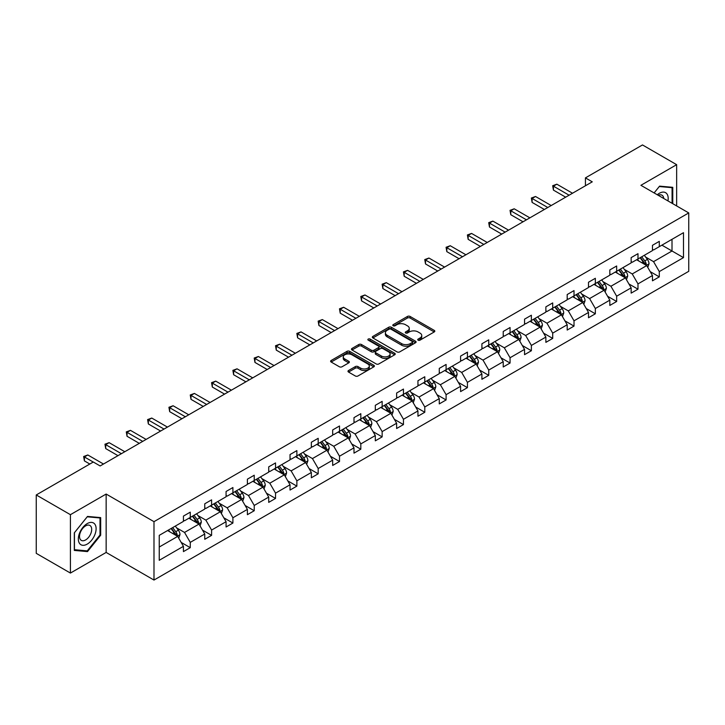 <?xml version="1.0" encoding="UTF-8"?>
<svg xmlns="http://www.w3.org/2000/svg" width="725" height="725" viewBox="0 0 725 725"><rect width="100%" height="100%" fill="white"/><g stroke="black" fill="none" stroke-linecap="round" stroke-linejoin="round"><path stroke-width="1.09" d="M418.126 340.17A1.332 0.77 0 0 0 420.002 340.17L434.257 331.941A1.894 1.097 0 0 0 434.81 331.171A1.894 1.097 0 0 0 434.257 330.392L410.114 316.453A1.894 1.097 0 0 0 407.432 316.453L393.177 324.682A1.332 0.77 0 0 0 392.787 325.226A1.332 0.77 0 0 0 393.177 325.77A1.332 0.77 0 0 0 395.053 325.77L396.901 324.7A6.072 3.507 0 0 1 405.483 324.7L407.495 325.869A6.072 3.507 0 0 1 409.272 328.343A6.072 3.507 0 0 1 407.495 330.817L405.647 331.887A1.332 0.77 0 0 0 405.266 332.431A1.332 0.77 0 0 0 405.647 332.974A1.332 0.77 0 0 0 407.532 332.974L409.371 331.905A6.072 3.507 0 0 1 417.962 331.905L419.974 333.065A6.072 3.507 0 0 1 421.751 335.548A6.072 3.507 0 0 1 419.974 338.022L418.126 339.092A1.332 0.77 0 0 0 417.736 339.635A1.332 0.77 0 0 0 418.126 340.17L418.126 339.092M348.535 370.511A1.894 1.097 0 0 0 347.982 371.291A1.894 1.097 0 0 0 348.535 372.061L355.313 375.976A1.894 1.097 0 0 0 357.996 375.976L373.828 366.832A1.894 1.097 0 0 0 374.381 366.062A1.894 1.097 0 0 0 373.828 365.282L349.677 351.344A1.894 1.097 0 0 0 346.994 351.344L331.171 360.488A1.894 1.097 0 0 0 330.609 361.258A1.894 1.097 0 0 0 331.171 362.029L339.354 366.759A1.894 1.097 0 0 0 342.037 366.759L348.807 362.844A1.894 1.097 0 0 0 349.359 362.074A1.894 1.097 0 0 0 348.807 361.295L344.747 358.957A5.075 2.927 0 0 1 343.26 356.881A5.075 2.927 0 0 1 346.396 354.172A5.075 2.927 0 0 1 351.924 354.815L367.82 363.986A5.075 2.927 0 0 1 369.306 366.062A5.075 2.927 0 0 1 366.179 368.771A5.075 2.927 0 0 1 360.642 368.128L357.996 366.605A1.894 1.097 0 0 0 355.313 366.605L348.535 370.511L348.535 372.061L355.313 368.182L355.313 366.605M106.149 494.051L70.416 514.678L36.25 494.957L36.25 553.347L70.416 573.067L106.149 552.441L153.99 580.054L153.99 521.665L106.149 494.051L106.149 552.441M676.652 205.936L676.652 164.675L640.918 185.31L688.75 212.923L153.99 521.665M676.652 164.675L642.486 144.946L585.428 177.888L585.428 185.781M36.25 494.957L93.307 462.015L100.141 465.957L592.262 181.83L585.428 177.888M397.028 351.888A1.894 1.097 0 0 0 399.711 351.888L415.543 342.753A1.894 1.097 0 0 0 416.096 341.973A1.894 1.097 0 0 0 415.543 341.203L391.4 327.256A1.894 1.097 0 0 0 388.718 327.256L372.886 336.4A1.894 1.097 0 0 0 372.333 337.17A1.894 1.097 0 0 0 372.886 337.95L397.028 351.888M368.789 340.46A1.332 0.77 0 0 1 370.14 340.65L394.663 354.806L378.858 363.932A1.894 1.097 0 0 1 376.175 363.932L352.024 349.994L358.803 346.106L358.803 344.529L352.024 348.444A1.894 1.097 0 0 0 351.471 349.214A1.894 1.097 0 0 0 352.024 349.994L352.024 348.444M358.803 346.106A1.894 1.097 0 0 1 361.485 346.106L361.485 344.529A1.894 1.097 0 0 0 358.803 344.529M361.485 344.529L371.272 350.184A1.894 1.097 0 0 0 373.955 350.184L378.45 347.592A1.894 1.097 0 0 0 379.012 346.813A1.894 1.097 0 0 0 378.45 346.042L368.255 340.152A1.332 0.77 0 0 1 367.865 339.608A1.332 0.77 0 0 1 368.69 338.901A1.332 0.77 0 0 1 370.14 339.073L394.681 353.247A1.894 1.097 0 0 1 395.243 354.017A1.894 1.097 0 0 1 394.681 354.788L394.681 353.247M70.416 514.678L70.416 573.067M159.246 535.358L183.434 521.393L183.434 516.1L190.267 512.158L190.267 517.442L204.758 509.077L204.758 503.793L211.591 499.851L211.591 505.135L226.073 496.77L226.073 491.487L232.906 487.535L232.906 492.828L247.397 484.463L247.397 479.18L254.23 475.228L254.23 480.521L268.712 472.156L268.712 466.864L275.545 462.922L275.545 468.205L290.036 459.849L290.036 454.557L296.869 450.615L296.869 455.898L311.351 447.533L311.351 442.25L318.184 438.308L318.184 443.591L332.675 435.227L332.675 429.943L339.508 425.992L339.508 431.284L353.99 422.92L353.99 417.636L360.823 413.685L360.823 418.978L375.314 410.613L375.314 405.32L382.147 401.378L382.147 406.662L396.629 398.306L396.629 393.013L403.462 389.071L403.462 394.355L417.953 385.99L417.953 380.707L424.787 376.764L424.787 382.048L439.268 373.683L439.268 368.4L446.102 364.448L446.102 369.741L460.593 361.376L460.593 356.093L467.426 352.142L467.426 357.434L481.907 349.069L481.907 343.777L488.741 339.835L488.741 345.118L503.232 336.763L503.232 331.47L510.065 327.528L510.065 332.811L524.547 324.447L524.547 319.163L531.38 315.221L531.38 320.504L545.871 312.14L545.871 306.856L552.704 302.905L552.704 308.197L567.186 299.833L567.186 294.549L574.019 290.598L574.019 295.891L588.51 287.526L588.51 282.233L595.343 278.291L595.343 283.575L609.825 275.21L609.825 269.927L616.658 265.984L616.658 271.268L631.149 262.903L631.149 257.62L637.982 253.678L637.982 258.961L652.464 250.596L652.464 245.313L659.297 241.362L659.297 246.654L683.485 232.689L683.485 257.62L659.297 271.585L659.297 276.868L652.464 280.82L652.464 275.527L637.982 283.892L637.982 289.184L631.149 293.127L631.149 287.843L616.658 296.199L616.658 301.491L609.825 305.433L609.825 300.15L595.343 308.515L595.343 313.798L588.51 317.74L588.51 312.457L574.019 320.822L574.019 326.105L567.186 330.056L567.186 324.764L552.704 333.128L552.704 338.412L545.871 342.363L545.871 337.071L531.38 345.435L531.38 350.728L524.547 354.67L524.547 349.387L510.065 357.742L510.065 363.035L503.232 366.977L503.232 361.693L488.741 370.058L488.741 375.342L481.907 379.284L481.907 374L467.426 382.365L467.426 387.648L460.593 391.6L460.593 386.307L446.102 394.672L446.102 399.955L439.268 403.907L439.268 398.614L424.787 406.979L424.787 412.271L417.953 416.213L417.953 410.93L403.462 419.286L403.462 424.578L396.629 428.52L396.629 423.237L382.147 431.602L382.147 436.885L375.314 440.827L375.314 435.544L360.823 443.908L360.823 449.192L353.99 453.143L353.99 447.851L339.508 456.215L339.508 461.499L332.675 465.45L332.675 460.157L318.184 468.522L318.184 473.815L311.351 477.757L311.351 472.473L296.869 480.829L296.869 486.122L290.036 490.064L290.036 484.78L275.545 493.145L275.545 498.428L268.712 502.371L268.712 497.087L254.23 505.452L254.23 510.735L247.397 514.687L247.397 509.394L232.906 517.759L232.906 523.042L226.073 526.993L226.073 521.701L211.591 530.066L211.591 535.358L204.758 539.3L204.758 534.017L190.267 542.373L190.267 547.665L183.434 551.607L183.434 546.324L159.246 560.289L159.246 535.358M153.99 580.054L688.75 271.313L688.75 212.923M188.899 518.23L199.012 524.075L184.531 532.431L176.619 527.873M184.531 532.431L190.267 542.373M199.012 524.075L204.758 534.017M183.434 520.124L184.531 520.758L190.267 517.442M210.223 505.923L220.337 511.759L205.846 520.124L197.943 515.557M205.846 520.124L211.591 530.066M220.337 511.759L226.073 521.701M204.758 507.817L205.846 508.452L211.591 505.135M231.538 493.616L241.652 499.452L227.17 507.817L219.258 503.25M227.17 507.817L232.906 517.759M241.652 499.452L247.397 509.394M226.073 495.51L227.17 496.136L232.906 492.828M252.862 481.309L262.976 487.146L248.485 495.51L240.582 490.943M248.485 495.51L254.23 505.452M262.976 487.146L268.712 497.087M247.397 483.203L248.485 483.829L254.23 480.521M274.177 468.993L284.291 474.839L269.809 483.203L261.897 478.636M269.809 483.203L275.545 493.145M284.291 474.839L290.036 484.78M268.712 470.888L269.809 471.522L275.545 468.205M295.501 456.687L305.615 462.532L291.124 470.888L283.221 466.329M291.124 470.888L296.869 480.829M305.615 462.532L311.351 472.473M290.036 458.581L291.124 459.215L296.869 455.898M316.816 444.38L326.93 450.216L312.448 458.581L304.536 454.013M312.448 458.581L318.184 468.522M326.93 450.216L332.675 460.157M311.351 446.274L312.448 446.908L318.184 443.591M338.14 432.073L348.254 437.909L333.763 446.274L325.86 441.706M333.763 446.274L339.508 456.215M348.254 437.909L353.99 447.851M332.675 433.967L333.763 434.592L339.508 431.284M359.455 419.766L369.569 425.602L355.087 433.967L347.175 429.399M355.087 433.967L360.823 443.908M369.569 425.602L375.314 435.544M353.99 421.66L355.087 422.285L360.823 418.978M380.779 407.45L390.893 413.295L376.402 421.66L368.499 417.093M376.402 421.66L382.147 431.602M390.893 413.295L396.629 423.237M375.314 409.344L376.402 409.978L382.147 406.662M402.094 395.143L412.208 400.988L397.726 409.344L389.814 404.786M397.726 409.344L403.462 419.286M412.208 400.988L417.953 410.93M396.629 397.037L397.726 397.672L403.462 394.355M423.418 382.836L433.532 388.673L419.041 397.037L411.138 392.47M419.041 397.037L424.787 406.979M433.532 388.673L439.268 398.614M417.953 384.73L419.041 385.365L424.787 382.048M444.733 370.529L454.847 376.366L440.365 384.73L432.453 380.163M440.365 384.73L446.102 394.672M454.847 376.366L460.593 386.307M439.268 372.423L440.365 373.049L446.102 369.741M466.057 358.222L476.171 364.059L461.68 372.423L453.778 367.856M461.68 372.423L467.426 382.365M476.171 364.059L481.907 374M460.593 360.117L461.68 360.742L467.426 357.434M487.372 345.907L497.486 351.752L483.004 360.117L475.093 355.549M483.004 360.117L488.741 370.058M497.486 351.752L503.232 361.693M481.907 347.801L483.004 348.435L488.741 345.118M508.696 333.6L518.81 339.445L504.319 347.801L496.417 343.242M504.319 347.801L510.065 357.742M518.81 339.445L524.547 349.387M503.232 335.494L504.319 336.128L510.065 332.811M530.011 321.293L540.125 327.129L525.643 335.494L517.732 330.926M525.643 335.494L531.38 345.435M540.125 327.129L545.871 337.071M524.547 323.187L525.643 323.821L531.38 320.504M551.335 308.986L561.449 314.822L546.958 323.187L539.056 318.619M546.958 323.187L552.704 333.128M561.449 314.822L567.186 324.764M545.871 310.88L546.958 311.505L552.704 308.197M572.65 296.679L582.764 302.515L568.282 310.88L560.371 306.312M568.282 310.88L574.019 320.822M582.764 302.515L588.51 312.457M567.186 298.573L568.282 299.198L574.019 295.891M593.974 284.363L604.088 290.208L589.597 298.573L581.695 294.006M589.597 298.573L595.343 308.515M604.088 290.208L609.825 300.15M588.51 286.257L589.597 286.892L595.343 283.575M615.289 272.056L625.403 277.902L610.921 286.257L603.01 281.69M610.921 286.257L616.658 296.199M625.403 277.902L631.149 287.843M609.825 273.95L610.921 274.585L616.658 271.268M636.613 259.749L646.727 265.586L632.236 273.95L624.334 269.383M632.236 273.95L637.982 283.892M646.727 265.586L652.464 275.527M631.149 261.643L632.236 262.278L637.982 258.961M661.898 245.15L672.012 250.995L653.56 261.643L645.649 257.076M653.56 261.643L659.297 271.585M683.485 257.62L672.012 250.995L672.012 239.313L683.485 232.689M652.464 249.337L653.56 249.962L659.297 246.654M159.246 547.031L177.698 536.382L167.584 530.546M177.698 536.382L183.434 546.324M650.207 271.621L659.297 276.868M628.892 283.937L637.982 289.184M607.568 296.244L616.658 301.491M586.253 308.551L595.343 313.798M564.929 320.858L574.019 326.105M543.614 333.165L552.704 338.412M522.29 345.481L531.38 350.728M500.975 357.788L510.065 363.035M479.651 370.094L488.741 375.342M458.336 382.401L467.426 387.648M437.012 394.708L446.102 399.955M415.697 407.024L424.787 412.271M394.373 419.331L403.462 424.578M373.058 431.638L382.147 436.885M351.734 443.945L360.823 449.192M330.419 456.252L339.508 461.499M309.095 468.567L318.184 473.815M287.78 480.874L296.869 486.122M266.456 493.181L275.545 498.428M245.141 505.488L254.23 510.735M223.817 517.795L232.906 523.042M202.502 530.111L211.591 535.358M181.177 542.418L190.267 547.665M672.764 203.689L672.764 187.322L659.569 186.144L654.122 192.932L659.297 186.533L672.075 187.675L672.075 203.299M100.684 535.195L100.684 517.605L87.498 516.427L74.312 532.839L74.312 550.42L87.498 551.598L100.684 535.195L100.005 534.796M418.66 340.36L419.974 339.599A6.072 3.507 0 0 0 421.751 337.125L421.751 335.548M409.272 328.343L409.272 329.92A6.072 3.507 0 0 1 407.495 332.403L406.181 333.156M434.23 331.959L410.114 318.03A1.894 1.097 0 0 0 407.432 318.03L393.702 325.96M415.516 342.762L391.4 328.833A1.894 1.097 0 0 0 388.718 328.833L372.913 337.959M412.19 342.517A1.332 0.77 0 0 0 412.579 341.973A1.332 0.77 0 0 0 412.19 341.43L390.993 329.195A1.332 0.77 0 0 0 389.117 329.195L387.168 330.319A6.072 3.507 0 0 0 385.392 332.793A6.072 3.507 0 0 0 387.168 335.276L401.659 343.641A6.072 3.507 0 0 0 410.241 343.641L412.19 342.517L412.19 344.094A1.332 0.77 0 0 0 412.579 343.55L412.579 341.973M385.392 332.793L385.392 334.379A6.072 3.507 0 0 0 387.168 336.853L387.168 335.276M412.19 344.094L410.241 345.218A6.072 3.507 0 0 1 401.659 345.218L387.168 336.853M361.485 346.106L371.272 351.761A1.894 1.097 0 0 0 373.955 351.761L378.45 349.169A1.894 1.097 0 0 0 379.012 348.39L379.012 346.813M381.441 356.048A5.075 2.927 0 0 0 386.969 356.682A5.075 2.927 0 0 0 390.104 353.981A5.075 2.927 0 0 0 388.618 351.906L383.017 348.671A1.894 1.097 0 0 0 380.335 348.671L375.84 351.272A1.894 1.097 0 0 0 375.278 352.042A1.894 1.097 0 0 0 375.84 352.821L381.441 356.048L381.441 357.624A5.075 2.927 0 0 0 386.969 358.268A5.075 2.927 0 0 0 390.104 355.558L390.104 353.981M375.278 352.042L375.278 353.619A1.894 1.097 0 0 0 375.84 354.398L375.84 352.821M381.441 357.624L375.84 354.398M369.306 366.062L369.306 367.638A5.075 2.927 0 0 1 366.179 370.348A5.075 2.927 0 0 1 360.642 369.714L357.996 368.182A1.894 1.097 0 0 0 355.313 368.182M343.26 356.881L343.26 358.458A5.075 2.927 0 0 0 344.747 360.533L344.747 358.957M348.779 362.862L344.747 360.533M373.801 366.85L349.677 352.921A1.894 1.097 0 0 0 346.994 352.921L331.189 362.047L331.171 360.488M86.103 550.792L87.498 551.598M647.76 267.389L649.02 263.755A5.12 2.954 -120 0 0 647.389 259.396L644.317 255.3M638.816 261.018L637.483 259.242M645.966 265.151L646.256 263.972A5.12 2.954 -120 0 0 644.788 260.9L641.725 256.804M640.438 257.538L643.818 262.051A2.61 1.504 60 0 1 644.289 262.84L646.256 263.972M640.084 257.747L643.147 261.843A5.12 2.954 60 0 1 644.425 264.263M569.098 195.206L553.429 186.162L556.845 184.186L572.514 193.24M565.681 197.182L553.429 190.104L553.429 186.162L552.677 185.727L556.845 184.186M553.429 190.104L552.677 185.727M626.445 279.696L627.705 276.071A5.12 2.954 -120 0 0 626.065 271.703L623.002 267.607M617.501 273.334L616.168 271.558M624.651 277.458L624.941 276.288A5.12 2.954 -120 0 0 623.473 273.207L620.401 269.111M619.123 269.845L622.494 274.358A2.61 1.504 60 0 1 622.974 275.147L624.941 276.288M618.76 270.053L621.832 274.15A5.12 2.954 60 0 1 623.11 276.569M605.121 292.003L606.381 288.378A5.12 2.954 -120 0 0 604.75 284.01L601.678 279.923M596.177 285.641L594.844 283.865M603.327 289.773L603.617 288.595A5.12 2.954 -120 0 0 602.149 285.514L599.086 281.418M597.799 282.161L601.179 286.665A2.61 1.504 60 0 1 601.65 287.462L603.617 288.595M597.445 282.36L600.508 286.457A5.12 2.954 60 0 1 601.786 288.876M547.783 207.513L532.105 198.469L535.521 196.493L551.199 205.547M544.366 209.489L532.105 202.411L532.105 198.469L531.353 198.034L535.521 196.493M532.105 202.411L531.353 198.034M526.459 219.829L510.79 210.776L514.206 208.8L529.875 217.853M523.042 221.796L510.79 214.718L510.79 210.776L510.037 210.341L514.206 208.8M510.79 214.718L510.037 210.341M667.952 200.916A12.561 7.25 120 0 0 657.276 194.753M663.737 198.478A8.6 4.966 120 0 0 661.979 195.188A8.6 4.966 120 0 0 658.255 195.315M671.232 187.186L672.075 187.675M94.921 534.543A12.561 7.25 120 0 0 91.667 522.408A12.561 7.25 120 0 0 79.532 533.165A12.561 7.25 120 0 0 82.786 545.3A12.561 7.25 120 0 0 94.921 534.543M90.879 533.392A8.6 4.966 120 0 0 89.909 525.471A8.6 4.966 120 0 0 80.339 532.449A8.6 4.966 120 0 0 81.309 540.37A8.6 4.966 120 0 0 90.879 533.392M74.448 549.749L74.448 532.712L87.227 516.816L100.005 517.958L100.005 534.996L87.227 550.891L74.312 549.677M99.153 517.469L100.005 517.958M583.806 304.31L585.066 300.685A5.12 2.954 -120 0 0 583.426 296.326L580.362 292.229M574.862 297.948L573.529 296.172M582.012 302.08L582.302 300.902A5.12 2.954 -120 0 0 580.834 297.821L577.762 293.725M576.484 294.468L579.855 298.972A2.61 1.504 60 0 1 580.335 299.769L582.302 300.902M576.121 294.676L579.193 298.772A5.12 2.954 60 0 1 580.471 301.183M505.144 232.136L489.466 223.083L492.882 221.107L508.56 230.16M501.727 234.102L489.466 227.025L489.466 223.083L488.713 222.648L492.882 221.107M489.466 227.025L488.713 222.648M562.482 316.626L563.742 312.992A5.12 2.954 -120 0 0 562.111 308.632L559.038 304.536M553.537 310.255L552.205 308.478M560.688 314.387L560.978 313.209A5.12 2.954 -120 0 0 559.51 310.128L556.447 306.032M555.16 306.775L558.54 311.288A2.61 1.504 60 0 1 559.011 312.076L560.978 313.209M554.806 306.983L557.869 311.079A5.12 2.954 60 0 1 559.147 313.499M483.82 244.443L468.151 235.389L471.567 233.423L487.236 242.467M480.403 246.418L468.151 239.341L468.151 235.389L467.398 234.954L471.567 233.423M468.151 239.341L467.398 234.954M541.167 328.933L542.427 325.298A5.12 2.954 -120 0 0 540.787 320.939L537.723 316.843M532.222 322.562L530.89 320.785M539.373 326.694L539.663 325.516A5.12 2.954 -120 0 0 538.195 322.444L535.123 318.347M533.845 319.082L537.216 323.595A2.61 1.504 60 0 1 537.696 324.383L539.663 325.516M533.482 319.29L536.554 323.386A5.12 2.954 60 0 1 537.832 325.806M462.505 256.75L446.827 247.705L450.243 245.73L465.921 254.783M459.088 258.725L446.827 251.648L446.827 247.705L446.074 247.27L450.243 245.73M446.827 251.648L446.074 247.27M519.843 341.239L521.103 337.614A5.12 2.954 -120 0 0 519.472 333.246L516.399 329.15M510.898 334.877L509.566 333.101M518.049 339.001L518.339 337.832A5.12 2.954 -120 0 0 516.871 334.751L513.808 330.654M512.521 331.397L515.901 335.902A2.61 1.504 60 0 1 516.372 336.69L518.339 337.832M512.167 331.597L515.23 335.693A5.12 2.954 60 0 1 516.508 338.113M441.181 269.057L425.512 260.012L428.928 258.037L444.597 267.09M437.764 271.032L425.512 263.954L425.512 260.012L424.759 259.577L428.928 258.037M425.512 263.954L424.759 259.577M498.528 353.546L499.788 349.921A5.12 2.954 -120 0 0 498.147 345.553L495.084 341.466M489.583 347.184L488.251 345.408M496.734 351.317L497.024 350.139A5.12 2.954 -120 0 0 495.556 347.058L492.483 342.961M491.206 343.704L494.577 348.208A2.61 1.504 60 0 1 495.057 349.006L497.024 350.139M490.843 343.904L493.915 348A5.12 2.954 60 0 1 495.193 350.42M419.866 281.373L404.188 272.319L407.604 270.343L423.282 279.397M416.449 283.339L404.188 276.261L404.188 272.319L403.435 271.884L407.604 270.343M404.188 276.261L403.435 271.884M477.204 365.853L478.464 362.228A5.12 2.954 -120 0 0 476.832 357.869L473.76 353.773M468.259 359.491L466.927 357.715M475.41 363.624L475.7 362.446A5.12 2.954 -120 0 0 474.232 359.364L471.168 355.268M469.882 356.011L473.262 360.515A2.61 1.504 60 0 1 473.733 361.313L475.7 362.446M469.528 356.22L472.591 360.316A5.12 2.954 60 0 1 473.869 362.727M398.542 293.679L382.873 284.626L386.289 282.659L401.958 291.704M395.125 295.646L382.873 288.568L382.873 284.626L382.12 284.191L386.289 282.659M382.873 288.568L382.12 284.191M455.889 378.169L457.149 374.535A5.12 2.954 -120 0 0 455.508 370.176L452.445 366.08M446.944 371.798L445.612 370.022M454.095 375.931L454.385 374.752A5.12 2.954 -120 0 0 452.917 371.671L449.844 367.575M448.567 368.318L451.938 372.831A2.61 1.504 60 0 1 452.418 373.62L454.385 374.752M448.204 368.527L451.276 372.623A5.12 2.954 60 0 1 452.554 375.042M434.565 390.476L435.825 386.842A5.12 2.954 -120 0 0 434.193 382.483L431.121 378.387M425.62 384.105L424.288 382.329M432.771 388.237L433.061 387.059A5.12 2.954 -120 0 0 431.593 383.987L428.529 379.891M427.243 380.625L430.623 385.138A2.61 1.504 60 0 1 431.094 385.927L433.061 387.059M426.889 380.833L429.952 384.93A5.12 2.954 60 0 1 431.23 387.349M413.25 402.783L414.51 399.158A5.12 2.954 -120 0 0 412.869 394.79L409.806 390.693M404.305 396.421L402.973 394.645M411.456 400.544L411.746 399.375A5.12 2.954 -120 0 0 410.278 396.294L407.205 392.198M405.928 392.941L409.299 397.445A2.61 1.504 60 0 1 409.779 398.233L411.746 399.375M405.565 393.14L408.637 397.237A5.12 2.954 60 0 1 409.915 399.656M391.935 415.09L393.186 411.465A5.12 2.954 -120 0 0 391.554 407.106L388.482 403.009M382.981 408.728L381.649 406.952M390.132 412.86L390.422 411.682A5.12 2.954 -120 0 0 388.953 408.601L385.89 404.505M384.603 405.248L387.984 409.752A2.61 1.504 60 0 1 388.455 410.549L390.422 411.682M384.25 405.447L387.313 409.543A5.12 2.954 60 0 1 388.591 411.963M370.611 427.397L371.871 423.772A5.12 2.954 -120 0 0 370.23 419.413L367.167 415.316M361.666 421.035L360.334 419.258M368.817 425.167L369.107 423.989A5.12 2.954 -120 0 0 367.638 420.908L364.566 416.812M363.288 417.555L366.66 422.059A2.61 1.504 60 0 1 367.14 422.856L369.107 423.989M362.926 417.763L365.998 421.859A5.12 2.954 60 0 1 367.276 424.27M349.296 439.712L350.547 436.078A5.12 2.954 -120 0 0 348.915 431.719L345.843 427.623M340.342 433.342L339.01 431.565M347.493 437.474L347.782 436.296A5.12 2.954 -120 0 0 346.314 433.215L343.251 429.118M341.964 429.862L345.345 434.375A2.61 1.504 60 0 1 345.816 435.163L347.782 436.296M341.611 430.07L344.674 434.166A5.12 2.954 60 0 1 345.952 436.586M327.972 452.019L329.232 448.385A5.12 2.954 -120 0 0 327.591 444.026L324.528 439.93M319.027 445.648L317.695 443.872M326.178 449.781L326.468 448.603A5.12 2.954 -120 0 0 324.999 445.531L321.927 441.434M320.649 442.168L324.021 446.682A2.61 1.504 60 0 1 324.501 447.47L326.468 448.603M320.287 442.377L323.359 446.473A5.12 2.954 60 0 1 324.637 448.893M306.657 464.326L307.907 460.701A5.12 2.954 -120 0 0 306.276 456.333L303.204 452.237M297.703 457.964L296.371 456.188M304.853 462.088L305.143 460.919A5.12 2.954 -120 0 0 303.675 457.837L300.612 453.741M299.325 454.484L302.706 458.988A2.61 1.504 60 0 1 303.177 459.777L305.143 460.919M298.972 454.684L302.035 458.78A5.12 2.954 60 0 1 303.313 461.2M285.333 476.633L286.593 473.008A5.12 2.954 -120 0 0 284.952 468.649L281.889 464.553M276.388 470.271L275.056 468.495M283.538 474.404L283.828 473.226A5.12 2.954 -120 0 0 282.36 470.144L279.288 466.048M278.01 466.791L281.382 471.295A2.61 1.504 60 0 1 281.862 472.093L283.828 473.226M277.648 466.991L280.72 471.087A5.12 2.954 60 0 1 281.998 473.507M264.018 488.94L265.268 485.315A5.12 2.954 -120 0 0 263.637 480.956L260.565 476.86M255.064 482.578L253.732 480.802M262.214 486.711L262.504 485.532A5.12 2.954 -120 0 0 261.036 482.451L257.973 478.355M256.686 479.098L260.067 483.602A2.61 1.504 60 0 1 260.538 484.4L262.504 485.532M256.333 479.307L259.396 483.403A5.12 2.954 60 0 1 260.674 485.813M377.227 305.986L361.548 296.933L364.965 294.966L380.643 304.011M373.81 307.962L361.548 300.884L361.548 296.933L360.796 296.498L364.965 294.966M361.548 300.884L360.796 296.498M355.903 318.293L340.233 309.249L343.65 307.273L359.319 316.327M352.486 320.269L340.233 313.191L340.233 309.249L339.481 308.814L343.65 307.273M340.233 313.191L339.481 308.814M334.587 330.6L318.909 321.556L322.326 319.58L338.004 328.633M331.171 332.576L318.909 325.498L318.909 321.556L318.157 321.121L322.326 319.58M318.909 325.498L318.157 321.121M313.263 342.916L297.594 333.862L301.011 331.887L316.68 340.94M309.847 344.882L297.594 337.805L297.594 333.862L296.842 333.428L301.011 331.887M297.594 337.805L296.842 333.428M291.948 355.223L276.27 346.169L279.687 344.203L295.365 353.247M288.532 357.189L276.27 350.121L276.27 346.169L275.518 345.734L279.687 344.203M276.27 350.121L275.518 345.734M270.624 367.53L254.955 358.476L258.372 356.51L274.041 365.554M267.208 369.505L254.955 362.428L254.955 358.476L254.203 358.041L258.372 356.51M254.955 362.428L254.203 358.041M249.309 379.837L233.631 370.792L237.048 368.817L252.726 377.87M245.893 381.812L233.631 374.734L233.631 370.792L232.879 370.357L237.048 368.817M233.631 374.734L232.879 370.357M227.985 392.143L212.316 383.099L215.733 381.123L231.402 390.177M224.569 394.119L212.316 387.041L212.316 383.099L211.564 382.664L215.733 381.123M212.316 387.041L211.564 382.664M206.67 404.459L190.992 395.406L194.409 393.43L210.087 402.484M203.254 406.426L190.992 399.348L190.992 395.406L190.24 394.971L194.409 393.43M190.992 399.348L190.24 394.971M185.346 416.766L169.677 407.713L173.094 405.746L188.763 414.791M181.93 418.733L169.677 411.664L169.677 407.713L168.925 407.278L173.094 405.746M169.677 411.664L168.925 407.278M242.694 501.256L243.953 497.622A5.12 2.954 -120 0 0 242.313 493.263L239.25 489.167M233.749 494.885L232.417 493.109M240.899 499.017L241.189 497.839A5.12 2.954 -120 0 0 239.721 494.758L236.649 490.662M235.371 491.405L238.743 495.918A2.61 1.504 60 0 1 239.223 496.707L241.189 497.839M235.009 491.613L238.081 495.71A5.12 2.954 60 0 1 239.359 498.129M164.031 429.073L148.353 420.02L151.77 418.053L167.448 427.097M160.615 431.049L148.353 423.971L148.353 420.02L147.601 419.594L151.77 418.053M148.353 423.971L147.601 419.594M221.379 513.563L222.629 509.929A5.12 2.954 -120 0 0 220.998 505.57L217.926 501.473M212.425 507.192L211.093 505.416M219.575 511.324L219.865 510.146A5.12 2.954 -120 0 0 218.397 507.074L215.334 502.978M214.047 503.712L217.427 508.225A2.61 1.504 60 0 1 217.899 509.013L219.865 510.146M213.694 503.92L216.757 508.017A5.12 2.954 60 0 1 218.035 510.436M142.707 441.38L127.038 432.336L130.455 430.36L146.124 439.413M139.291 443.356L127.038 436.278L127.038 432.336L126.286 431.901L130.455 430.36M127.038 436.278L126.286 431.901M200.055 525.87L201.314 522.245A5.12 2.954 -120 0 0 199.674 517.877L196.611 513.78M191.11 519.508L189.778 517.732M198.26 523.631L198.55 522.462A5.12 2.954 -120 0 0 197.082 519.381L194.01 515.285M192.732 516.028L196.103 520.532A2.61 1.504 60 0 1 196.584 521.32L198.55 522.462M192.37 516.227L195.442 520.323A5.12 2.954 60 0 1 196.72 522.743M121.392 453.687L105.714 444.642L109.131 442.667L124.809 451.72M117.976 455.663L105.714 448.585L105.714 444.642L104.962 444.208L109.131 442.667M105.714 448.585L104.962 444.208M178.74 538.177L179.99 534.552A5.12 2.954 -120 0 0 178.359 530.192L175.287 526.096M169.786 531.815L168.454 530.038M176.936 535.947L177.226 534.769A5.12 2.954 -120 0 0 175.758 531.688L172.695 527.592M171.408 528.335L174.788 532.839A2.61 1.504 60 0 1 175.26 533.636L177.226 534.769M171.055 528.534L174.118 532.63A5.12 2.954 60 0 1 175.396 535.05M93.235 462.052L84.399 456.949L87.816 454.974L103.485 464.027M89.818 464.027L84.399 460.892L84.399 456.949L83.647 456.514L87.816 454.974M84.399 460.892L83.647 456.514M419.974 339.599L419.974 338.022M405.647 332.974L405.647 331.887M407.495 332.403L407.495 330.817M393.177 325.77L393.177 324.682M407.432 318.03L407.432 316.453M410.114 318.03L410.114 316.453M434.257 331.941L434.257 330.392M372.886 337.95L372.886 336.4M388.718 328.833L388.718 327.256M391.4 328.833L391.4 327.256M415.543 342.753L415.543 341.203M401.659 345.218L401.659 343.641M410.241 345.218L410.241 343.641M371.272 351.761L371.272 350.184M373.955 351.761L373.955 350.184M378.45 349.169L378.45 347.592M370.14 340.65L370.14 339.073M357.996 368.182L357.996 366.605M360.642 369.714L360.642 368.128M348.807 362.844L348.807 361.295M346.994 352.921L346.994 351.344M349.677 352.921L349.677 351.344M373.828 366.832L373.828 365.282M646.356 265.377L648.984 263.855M644.788 260.9L647.389 259.396M641.697 262.686L643.147 261.843M625.041 277.684L627.669 276.162M623.473 273.207L626.065 271.703M620.373 274.993L621.832 274.15M603.717 289.991L606.345 288.478M602.149 285.514L604.75 284.01M599.058 287.299L600.508 286.457M582.402 302.298L585.03 300.784M580.834 297.821L583.426 296.326M577.734 299.606L579.193 298.772M561.077 314.614L563.706 313.091M559.51 310.128L562.111 308.632M556.419 311.922L557.869 311.079M539.763 326.921L542.391 325.398M538.195 322.444L540.787 320.939M535.095 324.229L536.554 323.386M518.438 339.228L521.067 337.705M516.871 334.751L519.472 333.246M513.78 336.536L515.23 335.693M497.123 351.534L499.752 350.021M495.556 347.058L498.147 345.553M492.456 348.843L493.915 348M475.799 363.841L478.427 362.328M474.232 359.364L476.832 357.869M471.141 361.15L472.591 360.316M454.484 376.157L457.112 374.635M452.917 371.671L455.508 370.176M449.817 373.466L451.276 372.623M433.16 388.464L435.788 386.942M431.593 383.987L434.193 382.483M428.502 385.772L429.952 384.93M411.845 400.771L414.473 399.248M410.278 396.294L412.869 394.79M407.178 398.079L408.637 397.237M390.521 413.078L393.149 411.564M388.953 408.601L391.554 407.106M385.863 410.386L387.313 409.543M369.206 425.385L371.834 423.871M367.638 420.908L370.23 419.413M364.539 422.693L365.998 421.859M347.882 437.701L350.51 436.178M346.314 433.215L348.915 431.719M343.224 435.009L344.674 434.166M326.567 450.007L329.195 448.485M324.999 445.531L327.591 444.026M321.9 447.316L323.359 446.473M305.243 462.314L307.871 460.792M303.675 457.837L306.276 456.333M300.585 459.623L302.035 458.78M283.928 474.621L286.556 473.108M282.36 470.144L284.952 468.649M279.261 471.93L280.72 471.087M262.604 486.928L265.232 485.415M261.036 482.451L263.637 480.956M257.946 484.237L259.396 483.403M241.289 499.244L243.917 497.722M239.721 494.758L242.313 493.263M236.622 496.552L238.081 495.71M219.965 511.551L222.593 510.028M218.397 507.074L220.998 505.57M215.307 508.859L216.757 508.017M198.65 523.858L201.278 522.335M197.082 519.381L199.674 517.877M193.983 521.166L195.442 520.323M177.326 536.165L179.954 534.651M175.758 531.688L178.359 530.192M172.668 533.473L174.118 532.63"/></g></svg>
